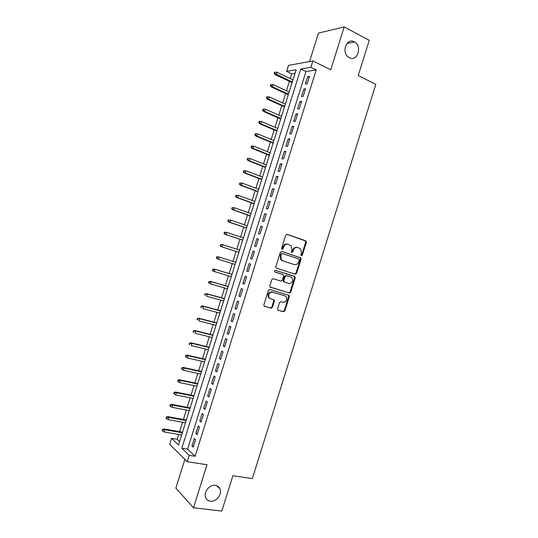 <?xml version="1.0" encoding="UTF-8"?>
<svg xmlns="http://www.w3.org/2000/svg" width="538" height="538" viewBox="0 0 538 538"><rect width="100%" height="100%" fill="white"/><g stroke="black" fill="none" stroke-linecap="round" stroke-linejoin="round"><path stroke-width="0.81" d="M301.361 255.752L302.343 255.146L306.351 242.349L305.712 240.795L287.117 234.366L285.685 235.227L281.609 248.233L282.073 249.336L283.082 248.731L283.607 247.043C284.555 244.743 286.082 243.815 288.186 244.265L291.172 245.785L291.858 249.807L291.482 252.349L292.786 251.959L293.311 250.291C294.246 248.005 295.752 247.083 297.823 247.527L300.742 248.993L301.435 253.008L300.91 254.669L301.361 255.752M301.098 255.584L301.683 254.978L305.685 242.201L305.463 240.923L286.734 234.312M281.825 249.188L282.968 246.888L283.607 247.043M291.535 252.409L292.659 250.13L293.311 250.291M215.361 485.33C209.585 484.227 203.203 492.344 205.704 497.67C206.605 499.715 208.159 500.905 210.378 501.234C216.256 502.257 222.51 494.019 219.894 488.76C219.006 486.816 217.493 485.68 215.361 485.33M354.3 41.863C346.364 37.189 340.904 53.208 348.974 57.512L349.337 57.714C357.414 62.28 362.639 46.012 354.407 41.917L354.3 41.863M277.561 308.745L278.227 310.251L283.486 311.744L284.898 310.829L289.35 296.613L289.188 295.449L269.841 289.491L268.395 290.399L263.869 304.851L264.003 305.981L271.031 308.213L272.47 307.299L274.393 301.152L274.245 300.009L270.52 298.704L269.101 297.669C268.045 294.219 269.202 292.39 272.571 292.168L284.985 295.846L286.317 296.794C287.426 300.211 286.303 302.047 282.961 302.316L280.903 301.717L279.478 302.625L277.561 308.745M189.255 455.356L187.258 461.725L169.692 444.334L171.582 438.315L178.508 444.993L296.129 69.785L286.619 71.386L288.502 65.38L312.881 60.942L310.883 67.297L300.722 69.012L181.851 448.215L189.255 455.356L195.112 456.278L316.209 69.893L310.883 67.297M312.881 60.942L330.756 69.779L344.192 26.9L369.27 40.33L358.234 75.569L375.813 84.372L252.342 478.612L232.873 475.753L221.797 511.1L193.512 507.738L206.989 464.731L187.258 461.725M295.234 274.245L296.633 273.365L301.085 259.148L300.883 257.91L281.771 251.434L280.332 252.309L275.806 266.761L275.981 267.964L295.234 274.245M295.221 277.877L290.769 292.094L289.357 292.995L269.995 286.969L269.834 285.806L271.771 279.619L273.217 278.718L280.91 281.085L282.342 280.19L283.613 276.115L282.948 274.575L274.602 271.825C274.293 270.903 274.588 270.412 275.49 270.358L295.032 276.68L295.221 277.877L294.575 277.675L290.13 291.872L290.769 292.094M184.87 459.358L175.852 488.114L193.512 507.738M344.192 26.9L318.476 33.107L309.558 61.547M307.077 83.834L309.431 76.329L307.736 76.578L305.396 84.056L307.077 83.834M303.156 96.349L305.51 88.837L303.829 89.046L301.488 96.524L303.156 96.349M299.236 108.858L301.589 101.352L299.922 101.507L297.581 108.992L299.236 108.858M295.315 121.373L297.669 113.868L296.014 113.975L293.674 121.453L295.315 121.373M291.394 133.888L293.748 126.383L292.107 126.443L289.767 133.922L291.394 133.888M287.467 146.41L289.821 138.898L288.2 138.912L285.853 146.39L287.467 146.41M283.546 158.925L285.9 151.413L284.293 151.38L281.946 158.865L283.546 158.925M279.619 171.44L281.973 163.935L280.385 163.848L278.038 171.333L279.619 171.44M275.698 183.962L278.052 176.451L276.478 176.323L274.131 183.808L275.698 183.962M271.771 196.484L274.124 188.972L272.564 188.798L270.217 196.276L271.771 196.484M267.85 209.006L270.204 201.494L268.657 201.266L266.31 208.751L267.85 209.006M263.923 221.528L266.276 214.016L264.743 213.741L262.403 221.226L263.923 221.528M259.995 234.057L262.349 226.538L260.836 226.222L258.489 233.707L259.995 234.057M256.068 246.579L258.428 239.067L256.922 238.697L254.575 246.182L256.068 246.579M252.147 259.108L254.501 251.589L253.015 251.172L250.668 258.664L252.147 259.108M248.22 271.636L250.574 264.118L249.101 263.654L246.754 271.145L248.22 271.636M244.292 284.165L246.646 276.646L245.187 276.135L242.84 283.62L244.292 284.165M240.365 296.694L242.719 289.175L241.28 288.617L238.933 296.108L240.365 296.694M236.438 309.222L238.791 301.704L237.366 301.098L235.019 308.59L236.438 309.222M232.51 321.758L234.864 314.239L233.452 313.58L231.105 321.072L232.51 321.758M228.576 334.293L230.936 326.768L229.538 326.068L227.191 333.56L228.576 334.293M224.649 346.828L227.009 339.303L225.624 338.557L223.277 346.048L224.649 346.828M220.721 359.364L223.082 351.839L221.71 351.038L219.363 358.537L220.721 359.364M216.794 371.899L219.148 364.374L217.796 363.527L215.449 371.025L216.794 371.899M212.86 384.435L215.22 376.916L213.882 376.022L211.535 383.513L212.86 384.435M208.932 396.977L211.293 389.451L209.968 388.51L207.621 396.002L208.932 396.977M204.998 409.512L207.359 401.994L206.054 400.998L203.7 408.497L204.998 409.512M201.071 422.054L203.431 414.529L202.133 413.493L199.786 420.992L201.071 422.054M197.137 434.596L199.497 427.071L198.219 425.988L195.872 433.487L197.137 434.596M316.209 69.893L305.961 71.541L187.601 449.143L195.112 456.278M194.305 438.483L191.952 445.982L193.209 447.145L195.57 439.613L194.305 438.483M295.026 73.302L291.751 73.827L290.271 78.555M289.39 81.359L286.451 90.734M285.584 93.498L282.632 102.919M281.777 105.636L278.812 115.105M277.971 117.782L274.992 127.291M274.165 129.92L271.172 139.476M270.358 142.066L267.352 151.662M266.552 154.211L263.533 163.848M262.746 166.356L259.713 176.04M258.933 178.508L255.886 188.226M255.126 190.654L252.066 200.418M251.32 202.806L248.247 212.611M247.507 214.958L244.42 224.803M243.701 227.103L240.6 236.996M239.887 239.262L236.774 249.195M236.081 251.414L232.954 261.381M232.261 263.586L229.141 273.533M228.442 275.786L225.335 285.691M224.615 287.985L221.521 297.85M220.788 300.184L217.708 310.009M216.969 312.383L213.895 322.168M213.142 324.589L210.082 334.327M209.316 336.788L206.269 346.492M205.489 348.994L202.456 358.658M201.663 361.2L198.643 370.816M197.836 373.406L194.83 382.982M194.01 385.611L191.017 395.148M190.183 397.817L187.204 407.32M186.356 410.03L183.391 419.485M182.523 422.243L179.571 431.658M178.697 434.448L177.19 439.257L179.591 441.537M177.19 439.257L171.582 438.315M291.751 73.827L286.619 71.386M305.961 71.541L300.722 69.012M187.601 449.143L181.851 448.215M307.736 76.578L309.142 77.257M303.829 89.046L305.241 89.705M299.922 101.507L301.341 102.153M296.014 113.975L297.433 114.607M292.107 126.443L293.533 127.062M288.2 138.912L289.626 139.517M284.293 151.38L285.725 151.972M280.385 163.848L281.818 164.426M276.478 176.323L277.917 176.881M272.564 188.798L274.01 189.342M268.657 201.266L270.103 201.797M264.743 213.741L266.202 214.258M260.836 226.222L262.295 226.72M256.922 238.697L258.388 239.188M253.015 251.172L254.481 251.649M246.754 271.145L248.233 271.596M242.84 283.62L244.326 284.064M238.933 296.108L240.412 296.532M235.019 308.59L236.505 309M231.105 321.072L232.598 321.468M227.191 333.56L228.69 333.943M223.277 346.048L224.783 346.411M219.363 358.537L220.869 358.886M215.449 371.025L216.962 371.361M211.535 383.513L213.048 383.836M207.621 396.002L209.141 396.311M203.7 408.497L205.227 408.793M199.786 420.992L201.32 421.274M195.872 433.487L197.406 433.749M191.952 445.982L193.492 446.231M297.319 247.399L297.171 247.366C295.106 246.922 293.6 247.843 292.659 250.13M287.655 244.138L287.541 244.111C285.443 243.66 283.916 244.588 282.968 246.888M294.69 274.071L295.987 273.169L300.433 258.973L300.224 257.736L281.488 251.381M299.242 260.002L298.785 258.926L282.389 253.526L281.387 254.138L280.829 255.913L281.441 259.841L282.968 260.917L294.199 264.548C296.263 264.958 297.763 264.03 298.691 261.75L299.242 260.002M282.315 253.506L280.749 253.97L281.387 254.138M293.755 264.42L282.336 260.735L280.809 259.659L280.197 255.738L280.749 253.97M270.284 287.245L288.724 292.766L290.13 291.872M282.948 274.575L274.905 272.06M275.443 270.345L294.568 276.35M288.798 283.499C292.181 283.244 293.277 281.381 292.087 277.924L290.823 277.036L286.498 275.685L285.073 276.572L283.802 280.641L283.97 281.825L288.798 283.499M284.461 282.174L283.338 281.616L283.17 280.433L284.441 276.371L285.86 275.483L290.823 277.036M294.575 277.675L293.923 276.155M284.642 295.718L284.985 295.846M269.908 298.462L268.489 297.433C267.433 293.99 268.583 292.161 271.952 291.946L284.353 295.618M264.219 306.209L270.419 307.965L271.851 307.05L273.775 300.91L273.391 299.538M277.904 310.083L282.853 311.489L284.266 310.581L288.718 296.384L288.301 294.985M275.16 72.159L274.548 72.267L274.158 73.498L274.777 73.39L275.16 72.159L276.949 72.28L276.256 74.493L275.14 74.681L292.107 82.63M274.777 73.39L292.295 82.018M276.949 72.28L292.981 79.832M275.14 74.681L274.158 73.498M271.3 84.479L270.688 84.567L270.305 85.798L270.917 85.71L271.3 84.479L273.089 84.587L272.396 86.806L271.293 86.954L288.307 94.742M270.917 85.71L272.396 86.806L288.482 94.177M273.089 84.587L289.168 91.985M271.293 86.954L270.305 85.798M267.44 96.8L266.835 96.867L266.445 98.098L267.05 98.03L267.44 96.8L269.229 96.901L268.536 99.12L267.44 99.234L284.508 106.854M267.05 98.03L268.536 99.12L284.676 106.329M269.229 96.901L285.362 104.143M267.44 99.234L266.445 98.098M263.573 109.113L262.974 109.167L262.591 110.398L263.19 110.351L263.573 109.113L265.368 109.214L264.676 111.433L263.593 111.514L280.715 118.972M263.19 110.351L264.676 111.433L280.863 118.488M265.368 109.214L281.549 116.302M263.593 111.514L262.591 110.398M259.713 121.433L259.114 121.467L258.731 122.698L259.323 122.671L259.713 121.433L261.508 121.527L260.809 123.747L259.74 123.794L276.915 131.09M259.323 122.671L260.809 123.747L277.05 130.647M261.508 121.527L277.736 128.461M259.74 123.794L258.731 122.698M255.846 133.76L255.261 133.774L254.871 135.004L255.463 134.991L255.846 133.76L257.648 133.848L256.949 136.06L255.886 136.08L273.116 143.209M255.463 134.991L256.949 136.06L273.237 142.805M257.648 133.848L273.923 140.62M255.886 136.08L254.871 135.004M251.986 146.08L251.401 146.074L251.017 147.304L251.596 147.311L251.986 146.08L253.781 146.161L253.089 148.38L252.04 148.36L269.316 155.327M251.596 147.311L253.089 148.38L269.43 154.971M253.781 146.161L270.116 152.779M252.04 148.36L251.017 147.304M248.119 158.407L247.541 158.38L247.157 159.611L247.736 159.638L248.119 158.407L249.921 158.481L249.228 160.694L248.186 160.647L265.516 167.446M247.736 159.638L249.228 160.694L265.617 167.13M249.921 158.481L266.303 164.944M248.186 160.647L247.157 159.611M243.687 170.687L243.297 171.918L243.869 171.965L244.259 170.728L243.687 170.687L246.061 170.795L245.362 173.014L244.333 172.933L261.717 179.564M243.869 171.965L245.362 173.014L261.804 179.295M244.259 170.728L246.061 170.795L262.49 177.103M244.333 172.933L243.297 171.918M239.827 182.994L239.437 184.225L240.002 184.285L240.392 183.054L239.827 182.994L242.194 183.115L241.501 185.334L240.479 185.22L257.917 191.689M240.002 184.285L241.501 185.334L257.991 191.454M240.392 183.054L242.194 183.115L258.677 189.268M240.479 185.22L239.437 184.225M235.967 195.301L235.577 196.531L236.142 196.612L236.525 195.381L235.967 195.301L238.334 195.435L237.635 197.654L236.626 197.507L254.118 203.815M236.142 196.612L237.635 197.654L254.178 203.62M236.525 195.381L238.334 195.435L254.864 201.434M236.626 197.507L235.577 196.531M232.107 207.614L231.723 208.845L232.275 208.946L232.658 207.708L232.107 207.614L234.467 207.762L233.774 209.981L232.772 209.793L250.318 215.94M232.275 208.946L233.774 209.981L250.358 215.785M232.658 207.708L234.467 207.762L251.051 213.599M232.772 209.793L231.723 208.845M228.246 219.921L227.863 221.152L228.408 221.273L228.791 220.042L228.246 219.921L230.607 220.082L229.908 222.302L228.919 222.086L246.512 228.065M228.408 221.273L229.908 222.302L246.545 227.957M228.791 220.042L230.607 220.082L247.231 225.765M228.919 222.086L227.863 221.152M224.386 232.234L223.996 233.465L224.541 233.6L224.931 232.369L224.386 232.234L226.74 232.409L226.047 234.629L225.066 234.38L242.712 240.19M224.541 233.6L226.047 234.629L242.732 240.123M224.931 232.369L226.74 232.409L243.418 237.93M225.066 234.38L223.996 233.465M220.526 244.548L220.136 245.779L220.674 245.933L221.064 244.703L220.526 244.548L222.873 244.729L222.181 246.949L221.212 246.666L238.912 252.315M220.674 245.933L222.181 246.949L238.919 252.295M221.064 244.703L222.873 244.729L239.605 250.103M221.212 246.666L220.136 245.779M216.666 256.861L216.276 258.092L216.807 258.267L217.197 257.036L216.666 256.861L219.013 257.056L218.314 259.276L235.099 264.461M216.807 258.267L218.314 259.276L216.276 258.092M217.197 257.036L219.013 257.056L235.792 262.275L218.051 256.747M212.799 269.175L212.416 270.406L212.94 270.601L213.324 269.37L212.799 269.175L215.146 269.383L214.447 271.603L231.286 276.633M212.94 270.601L214.447 271.603L213.505 271.253L212.416 270.406M213.324 269.37L215.146 269.383L231.972 274.441M214.198 269.04L231.992 274.393M208.939 281.488L208.556 282.726L209.074 282.934L209.457 281.704L208.939 281.488L211.279 281.717L210.587 283.936L227.473 288.805M209.074 282.934L210.587 283.936L208.556 282.726M209.457 281.704L211.279 281.717L228.159 286.613M210.345 281.34L228.186 286.519M205.079 293.809L204.689 295.039L205.207 295.268L205.59 294.037L205.079 293.809L207.412 294.044L206.72 296.263L223.653 300.977M205.207 295.268L204.689 295.039M205.59 294.037L207.412 294.044L224.339 298.792M206.484 293.634L224.386 298.651M201.219 306.129L200.829 307.359L201.333 307.608L201.723 306.371L201.219 306.129L202.631 305.934L203.546 306.378L202.853 308.597L219.84 313.156M201.333 307.608L200.829 307.359M201.723 306.371L203.546 306.378L220.526 310.964M202.631 305.934L220.58 310.782M197.352 318.449L196.969 319.68L197.466 319.949L197.856 318.711L197.352 318.449L198.778 318.227L199.679 318.704L198.986 320.924L216.02 325.329M197.466 319.949L196.969 319.68M197.856 318.711L199.679 318.704L216.706 323.136M198.778 318.227L216.78 322.921M193.492 330.769L193.102 332L193.599 332.282L193.983 331.052L193.492 330.769L194.917 330.527L195.812 331.038L195.119 333.257L212.207 337.508M193.599 332.282L193.102 332M193.983 331.052L195.812 331.038L212.893 335.315M194.917 330.527L212.974 335.053M189.625 343.089L189.241 344.32L189.732 344.623L190.116 343.392L189.625 343.089L191.064 342.827L191.945 343.372L191.252 345.591L208.388 349.687M189.732 344.623L189.241 344.32M190.116 343.392L191.945 343.372L209.074 347.494M191.064 342.827L209.168 347.192M185.765 355.41L185.375 356.64L185.859 356.963L186.249 355.732L185.765 355.41L187.204 355.134L188.078 355.705L187.385 357.931L204.568 361.866M186.249 355.732L188.078 355.705L205.254 359.673M187.204 355.134L205.361 359.323M187.385 357.931L185.859 356.963M181.898 367.736L181.514 368.967L181.992 369.31L182.375 368.073L181.898 367.736L183.344 367.434L184.211 368.046L183.512 370.265L200.748 374.045M182.375 368.073L184.211 368.046L201.441 371.852M183.344 367.434L201.562 371.462M183.512 370.265L181.992 369.31M178.031 380.057L177.648 381.294L178.118 381.65L178.508 380.42L178.031 380.057L179.49 379.741L180.344 380.379L179.645 382.605L196.935 386.223M178.508 380.42L180.344 380.379L197.621 384.031M179.49 379.741L197.755 383.601M179.645 382.605L178.118 381.65M174.171 392.384L173.781 393.614L174.251 393.998L174.635 392.76L174.171 392.384L175.63 392.041L176.477 392.72L175.778 394.939L193.115 398.409M174.635 392.76L176.477 392.72L193.801 396.21M175.63 392.041L193.949 395.739M175.778 394.939L174.251 393.998M170.304 404.71L169.914 405.941L170.378 406.345L170.761 405.107L170.304 404.71L171.77 404.347L172.604 405.06L171.911 407.279L189.295 410.588M170.761 405.107L172.604 405.06L189.981 408.396M171.77 404.347L190.143 407.885M171.911 407.279L170.378 406.345M166.437 417.037L166.054 418.275L166.504 418.685L166.894 417.454L166.437 417.037L167.91 416.654L168.737 417.401L168.038 419.62L185.476 422.774M166.894 417.454L168.737 417.401L186.161 420.581M167.91 416.654L186.336 420.023M168.038 419.62L166.504 418.685M162.57 429.371L162.187 430.602L162.631 431.039L163.021 429.801L162.57 429.371L164.056 428.961L164.863 429.741L164.171 431.96L181.656 434.96M163.021 429.801L164.863 429.741L182.342 432.767M164.056 428.961L182.53 432.169M164.171 431.96L162.631 431.039M301.683 254.978L302.343 255.146M282.443 248.563L283.082 248.731M292.141 251.797L292.786 251.959M305.046 240.647L305.712 240.795M305.685 242.201L306.351 242.349M299.787 257.433L300.439 257.608M300.433 258.973L301.085 259.148M295.987 273.169L296.633 273.365M280.197 255.738L280.829 255.913M282.336 260.735L282.968 260.917M293.553 264.366L294.199 264.548M288.724 292.766L289.357 292.995M285.86 275.483L286.498 275.685M284.441 276.371L285.073 276.572M283.17 280.433L283.802 280.641M271.952 291.946L272.571 292.168M273.775 300.91L274.393 301.152M271.851 307.05L272.47 307.299M270.419 307.965L271.031 308.213M288.718 296.384L289.35 296.613M284.266 310.581L284.898 310.829M282.853 311.489L283.486 311.744M346.929 43.45L354.407 41.917M216.753 485.693L219.894 488.76M305.463 240.923L306.122 241.071M300.224 257.736L300.883 257.91M280.809 259.659L281.441 259.841M283.338 281.616L283.97 281.825M294.387 276.478L295.032 276.68M268.489 297.433L269.101 297.669M273.627 299.767L274.245 300.009M288.55 295.221L289.188 295.449"/></g></svg>
